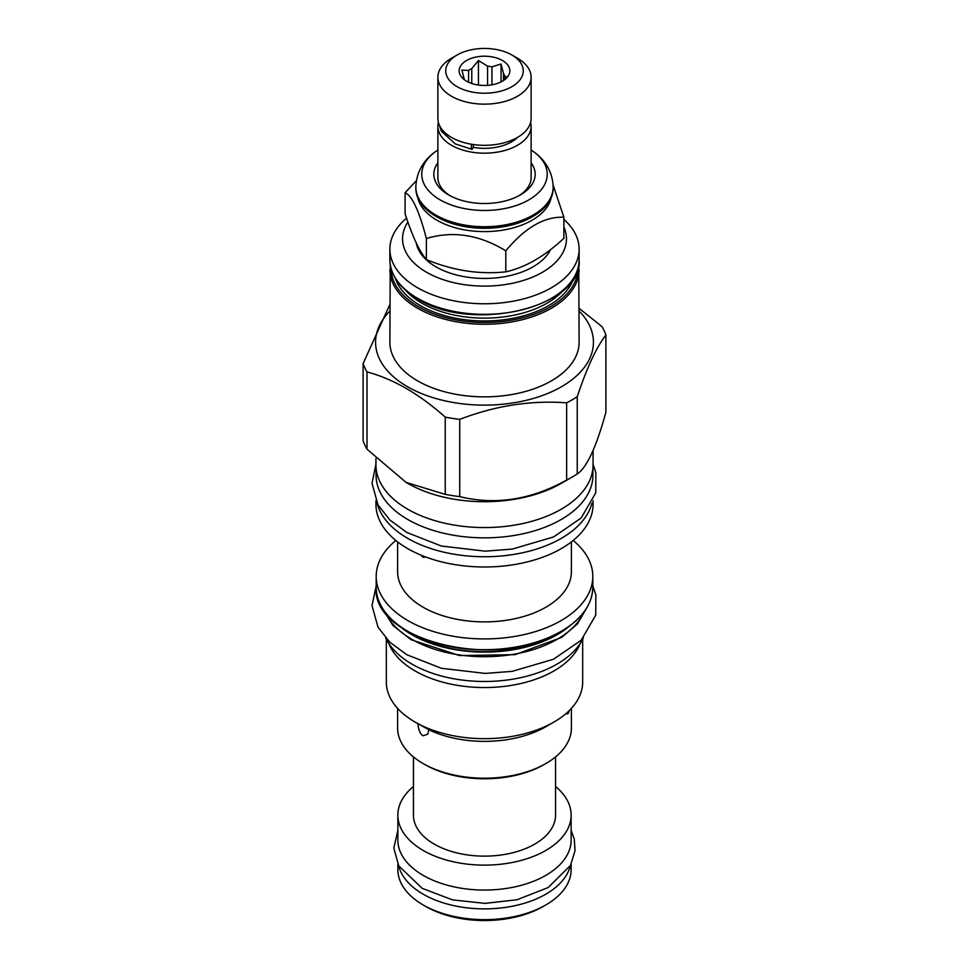 <?xml version="1.0" encoding="UTF-8"?>
<svg xmlns="http://www.w3.org/2000/svg" width="969" height="969" viewBox="0 0 969 969"><rect width="100%" height="100%" fill="white"/><g stroke="black" fill="none" stroke-linecap="round" stroke-linejoin="round"><path stroke-width="1.45" d="M437.879 150.013A62.743 36.228 0 0 0 435.299 151.782A62.743 36.228 0 0 0 440.132 199.868A62.743 36.228 0 0 0 526.215 201.31A62.743 36.228 0 0 0 533.701 151.782A62.743 36.228 0 0 0 531.121 150.013M437.879 162.792A50.667 29.252 0 0 0 448.671 194.939L448.671 194.939A50.667 29.252 0 0 0 520.329 194.939A50.667 29.252 0 0 0 531.121 162.792M553.154 187.09A68.654 39.644 0 0 1 510.772 223.706A68.654 39.644 0 0 1 435.953 215.118A68.654 39.644 0 0 1 415.846 187.09L415.846 188.325A68.654 39.644 0 0 0 435.953 216.353A68.654 39.644 0 0 0 533.047 216.353A68.654 39.644 0 0 0 553.154 188.325L553.154 187.09C552.621 169.103 542.022 157.547 533.701 151.782M435.953 216.353L436.934 216.923L435.953 216.353M533.047 216.353L532.066 216.923A67.261 38.833 180 0 1 436.934 216.923M417.772 197.652A67.261 38.833 0 0 0 436.934 220.229A67.261 38.833 180 0 0 506.278 229.52A67.261 38.833 180 0 0 551.228 197.652M416.367 180.706L405.103 192.686C412.188 195.895 419.286 211.181 426.372 238.531C452.838 230.549 479.304 234.643 505.782 250.814C525.15 227.558 544.53 216.366 563.897 217.25L553.105 184.994M405.103 192.686L405.103 213.713C412.188 235.903 419.286 251.177 426.372 259.559L426.372 238.531M426.372 259.559C452.838 270.557 479.304 274.651 505.782 271.841C525.15 267.553 544.53 256.373 563.897 238.289L563.897 217.25M416.198 242.807A68.654 39.644 0 0 0 435.953 266.826A68.654 39.644 0 0 0 550.574 249.566M407.888 221.998A81.953 47.324 0 0 0 439.987 278.527A81.953 47.324 0 0 0 542.458 272.253A81.953 47.324 0 0 0 563.897 227.073M406.568 218.158A94.623 54.627 0 0 0 389.877 249.142A94.623 54.627 0 0 0 448.284 299.615A94.623 54.627 0 0 0 551.409 287.769A94.623 54.627 0 0 0 579.123 249.142A94.623 54.627 0 0 0 563.897 219.43M390.253 264.658L389.877 342.227A94.623 54.627 0 0 0 448.284 392.699A94.623 54.627 0 0 0 551.409 380.853A94.623 54.627 180 0 0 579.123 342.227L578.747 264.658M579.123 311.061A108.94 62.9 180 0 1 561.535 386.704A108.94 62.9 0 0 1 418.402 392.227A108.94 62.9 0 0 1 389.877 311.061M363.109 363.569L363.109 440.822A123.887 71.524 0 0 0 366.997 449.192L406.12 482.429L445.243 494.36A123.887 71.524 0 0 0 459.742 496.612C495.377 505.358 531 499.847 566.635 480.067A123.887 71.524 0 0 0 572.098 477.099A123.887 71.524 180 0 0 577.245 473.95L577.245 396.696A123.887 71.524 180 0 1 572.098 399.846A123.887 71.524 0 0 1 566.635 402.825C531 400.161 495.377 405.684 459.742 419.359A123.887 71.524 0 0 1 445.243 417.118C419.165 393.886 393.075 378.831 366.997 371.939A123.887 71.524 0 0 1 363.109 363.569L389.877 304.46M577.245 396.696C586.79 367.954 596.347 347.387 605.891 334.983A123.887 71.524 180 0 0 602.003 326.614L579.123 308.36M406.12 482.429L407.731 483.361A108.564 62.682 0 0 0 561.269 483.361L572.098 477.099L561.269 483.361M566.635 480.067L566.635 402.825M577.245 473.95C586.79 467.639 596.347 447.06 605.891 412.225L605.891 334.983M375.936 458.519L375.936 464.902A108.564 62.682 0 0 0 442.954 522.8A108.564 62.682 0 0 0 561.269 509.209A108.564 62.682 0 0 0 593.064 464.902L593.064 450.403M592.931 467.918L592.931 475.234A108.431 62.597 180 0 1 525.997 533.083A108.431 62.597 180 0 1 407.828 519.505A108.431 62.597 0 0 1 376.069 475.234L376.069 467.918M591.902 503.214A108.564 62.682 180 0 1 561.269 538.389A108.564 62.682 0 0 1 450.403 553.565A108.564 62.682 0 0 1 377.098 503.214M593.064 500.743L593.064 504.304A108.564 62.682 180 0 1 561.269 548.624A108.564 62.682 0 0 1 442.954 562.214A108.564 62.682 0 0 1 375.936 504.304L375.936 500.743M425.9 557.066L423.053 557.345L421.031 555.152M571.395 541.865L571.395 571.71A86.895 50.17 180 0 1 545.947 607.188A86.895 50.17 0 0 1 451.251 618.065A86.895 50.17 0 0 1 397.605 571.71L397.605 541.865M395.849 540.472A108.31 62.525 0 0 0 376.19 576.398A108.31 62.525 0 0 0 443.051 634.162A108.31 62.525 0 0 0 561.087 620.608A108.31 62.525 180 0 0 592.81 576.398A108.31 62.525 180 0 0 573.151 540.472M385.056 612.081A102.605 59.242 0 0 0 457.307 654.608A102.605 59.242 0 0 0 557.054 639.383A102.605 59.242 180 0 0 583.944 612.081M385.626 637.868A102.484 59.17 0 0 0 412.031 664.153A102.484 59.17 180 0 0 583.374 637.868M580.237 643.428A98.172 56.674 180 0 1 553.917 670.948A98.172 56.674 0 0 1 457.271 685.325A98.172 56.674 0 0 1 388.763 643.428M386.328 639.286L386.328 681.994A98.172 56.674 0 0 0 415.083 722.075A98.172 56.674 0 0 0 553.917 722.075L545.947 726.677L553.917 722.075A98.172 56.674 180 0 0 582.672 681.994L582.672 639.286M569.203 710.652L568.44 713.257L567.156 714.008L566.635 713.039M397.605 708.363L397.605 728.022A86.895 50.17 0 0 0 423.053 763.499A86.895 50.17 0 0 0 545.947 763.499L545.947 763.499A86.895 50.17 0 0 0 571.395 728.022L571.395 708.363M415.083 722.075L428.855 729.742L427.753 734.236L423.053 735.75C420.401 734.478 418.632 730.335 417.748 723.322M428.855 729.742A86.895 50.17 0 0 0 545.947 726.677M544.154 764.529L545.947 763.499L544.154 764.529A84.364 48.704 0 0 1 424.846 764.529L423.053 763.499M413.436 756.898L413.436 815.111A71.064 41.025 0 0 0 434.245 844.12A71.064 41.025 180 0 0 511.693 853.011A71.064 41.025 180 0 0 555.564 815.111L555.564 756.898M555.564 786.489A86.641 50.025 180 0 1 571.141 815.111A86.641 50.025 180 0 1 517.652 861.32A86.641 50.025 180 0 1 423.235 850.479A86.641 50.025 180 0 1 397.859 815.111A86.641 50.025 180 0 1 413.436 786.489M397.859 815.111L397.859 840.038A86.641 50.025 0 0 0 423.235 875.407A86.641 50.025 180 0 0 517.652 886.247A86.641 50.025 180 0 0 571.141 840.038L571.141 815.111M570.317 865.741A86.641 50.025 180 0 1 512.056 906.281A86.641 50.025 180 0 1 423.235 894.23A86.641 50.025 180 0 1 398.683 865.741M571.141 864.154L571.141 869.617A86.641 50.025 180 0 1 545.765 904.985A86.641 50.025 180 0 1 423.235 904.985L425.924 906.536L423.235 904.985A86.641 50.025 0 0 1 397.859 869.617L397.859 864.154M545.765 904.985L543.076 906.536A82.85 47.832 180 0 1 425.924 906.536M459.742 496.612L459.742 419.359M445.243 494.36L445.243 417.118M366.997 449.192L366.997 371.939M505.782 271.841L505.782 250.814M450.161 195.774A46.621 26.914 180 0 1 437.879 177.569L437.879 126.273A46.621 26.914 180 0 1 438.388 122.336M530.612 122.336A46.621 26.914 180 0 1 531.121 126.273A46.621 26.914 180 0 1 502.342 151.128A46.621 26.914 180 0 1 451.542 145.302A46.621 26.914 180 0 1 437.879 126.273M531.121 126.273L531.121 177.569A46.621 26.914 180 0 1 518.839 195.774M473.114 147.349A38.251 22.081 0 0 0 517.555 137.38M473.393 144.551L473.393 146.367A4.433 1.054 99.9 0 1 471.855 149.311L455.297 143.933L441.392 131.203L439.369 125.146M471.673 144.284A4.433 1.054 99.9 0 0 471.855 149.311M531.121 77.241L531.121 118.412A46.621 26.914 180 0 1 502.342 143.267A46.621 26.914 180 0 1 451.542 137.441A46.621 26.914 180 0 1 437.879 118.412L437.879 77.241A46.621 26.914 180 0 1 451.542 58.213L457.089 55.003A38.76 22.384 180 0 1 511.911 55.003L517.458 58.213A46.621 26.914 180 0 1 531.121 77.241A46.621 26.914 180 0 1 502.342 102.108A46.621 26.914 180 0 1 451.542 96.27A46.621 26.914 180 0 1 437.879 77.241M517.458 58.213L511.911 55.003A38.76 22.384 180 0 1 511.911 86.653A38.76 22.384 180 0 1 457.089 86.653A38.76 22.384 180 0 1 457.089 55.003M502.414 60.49A25.339 14.632 0 0 0 470.135 58.782A25.339 14.632 0 0 0 461.377 76.805A25.339 14.632 0 0 0 466.586 81.178A25.339 14.632 0 0 0 507.623 76.805A25.339 14.632 0 0 0 502.414 60.49M503.492 80.512L503.492 73.523L501.046 64.002L491.937 66.849A20.397 11.773 0 0 0 487.552 66.171L478.444 60.514L471.77 68.617A20.397 11.773 0 0 0 468.56 70.471L461.898 70.059L464.333 79.579A20.397 11.773 0 0 0 464.369 79.712M491.937 84.812L491.937 66.849M501.046 64.002L501.046 81.905M468.56 82.195L468.56 70.471M471.77 83.479L471.77 68.617M487.552 85.345L487.552 66.171M503.492 73.523A20.397 11.773 180 0 1 504.667 76.054L504.667 79.688M506.339 78.247L507.102 77.06L504.667 76.054M478.444 60.514L478.444 85.03M579.123 259.692C583.423 307.052 472.145 333.711 417.857 298.9C399.603 288.072 390.277 274.99 389.877 259.692A94.623 54.627 0 0 0 417.591 298.319A94.623 54.627 0 0 0 551.409 298.319A94.623 54.627 0 0 0 579.123 259.692L579.123 249.142M405.248 289.888A88.676 51.2 0 0 0 421.794 303.127A88.676 51.2 180 0 0 563.752 289.888M573.636 278.26A90.698 52.362 180 0 1 511.293 318.619A90.698 52.362 180 0 1 420.364 305.61A90.698 52.362 0 0 1 395.364 278.26M577.863 268.716A93.363 53.901 180 0 1 520.123 318.413A93.363 53.901 180 0 1 418.487 306.701A93.363 53.901 0 0 1 391.137 268.716M389.877 269.624A94.623 54.627 0 0 0 417.591 308.251A94.623 54.627 0 0 0 551.409 308.251A94.623 54.627 0 0 0 579.123 269.624M592.81 576.398L592.81 587.153A108.31 62.525 180 0 1 561.087 631.364A108.31 62.525 180 0 1 443.051 644.918A108.31 62.525 180 0 1 376.19 587.153L376.19 576.398M560.542 631.679A107.547 62.089 180 0 1 408.179 631.522M403.673 629.014A102.775 59.339 0 0 0 557.175 634.332A102.775 59.339 0 0 0 565.327 629.014M400.1 626.568A102.605 59.242 0 0 0 557.054 634.768A102.605 59.242 0 0 0 568.9 626.568M586.306 608.617L577.427 623.951L561.754 637.36L515.036 654.656L459.56 655.553L411.231 639.794L392.893 625.453L382.694 608.617M415.846 187.09C416.379 169.103 426.978 157.547 435.299 151.782M389.877 259.692L389.877 249.142M592.81 587.153C592.374 604.474 581.739 619.336 560.93 631.715C498.793 671.626 371.139 640.945 376.19 587.153M592.81 585.894L595.887 595.002L595.717 615.182L581.182 640.23L553.565 659.211L512.226 671.347L485.178 673.419L441.379 668.283L406.798 654.717L389.804 642.193L377.983 627.137L372.023 605.564L376.19 585.894M593.064 464.212L595.887 472.739L595.717 492.93L581.182 517.967L553.565 536.959L512.226 549.096L485.178 551.167L441.379 546.031L406.798 532.466L389.804 519.941L377.983 504.873L372.023 483.313L375.936 464.212M571.141 830.397L574.29 839.178L575.029 850.721L570.523 865.365L548.2 887.531L517.107 899.729L485.033 903.387L452.547 899.874L422.205 888.367L398.743 865.862L393.814 847.972L397.859 830.397"/></g></svg>
